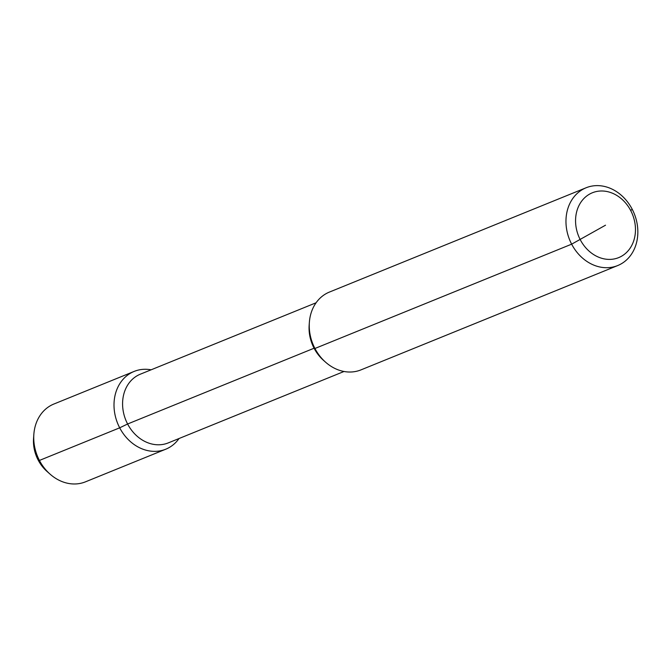 <?xml version="1.0" encoding="UTF-8"?>
<svg xmlns="http://www.w3.org/2000/svg" width="671" height="671" viewBox="0 0 671 671"><rect width="100%" height="100%" fill="white"/><g stroke="black" fill="none" stroke-linecap="round" stroke-linejoin="round"><path stroke-width="1.01" d="M632.157 209.159A41.988 34.85 67.9 0 0 586.093 187.771A41.988 34.85 67.9 0 0 571.65 244.169A41.988 34.85 67.9 0 0 617.706 265.557A41.988 34.85 67.9 0 0 632.157 209.159L630.732 210.61A34.984 29.038 67.9 0 0 589.339 194.255A34.984 29.038 67.9 0 0 580.306 239.782A34.984 29.038 67.9 0 0 621.698 256.137A34.984 29.038 67.9 0 0 630.732 210.61L632.157 209.159M617.706 265.557L360.998 369.872A41.988 34.85 -112.1 0 1 325.544 362.155A41.988 34.85 -112.1 0 1 314.934 348.484A41.988 34.85 -112.1 0 1 309.365 322.348A41.988 34.85 -112.1 0 1 329.386 292.086L586.093 187.771M151.118 369.813A41.988 34.85 67.9 0 0 134.141 371.424A41.988 34.85 67.9 0 0 119.69 427.821L127.607 423.997L314.087 348.224A37.09 30.782 67.9 0 0 323.447 360.293L325.544 362.155M605.519 225.196L571.65 244.169L314.934 348.484L314.087 348.224A37.09 30.782 -112.1 0 1 309.163 325.133L309.365 322.348M344.022 371.482L168.287 442.894A37.09 30.782 67.9 0 1 127.607 423.997A37.09 30.782 -112.1 0 1 140.365 374.175L316.1 302.772M38.155 460.046A34.716 28.811 -112.1 0 1 33.55 438.44L33.852 434.305A41.988 34.85 -112.1 0 0 39.421 460.44A41.988 34.85 67.9 0 0 50.023 474.103L46.92 471.352A34.716 28.811 67.9 0 1 38.155 460.046L39.421 460.44L119.69 427.821A41.988 34.85 67.9 0 0 165.754 449.209A41.988 34.85 67.9 0 0 179.04 438.524M33.852 434.305A41.988 34.85 -112.1 0 1 53.873 404.034L134.141 371.424M50.023 474.103A41.988 34.85 67.9 0 0 85.485 481.828L165.754 449.209"/></g></svg>
